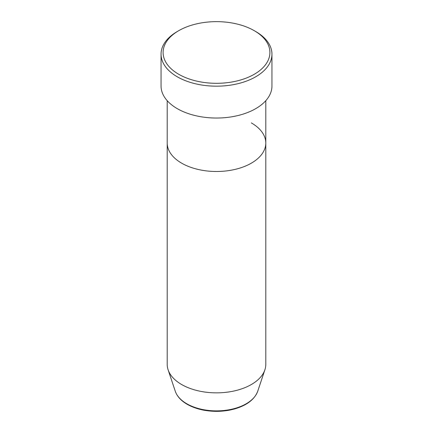 <?xml version="1.0" encoding="UTF-8"?>
<svg xmlns="http://www.w3.org/2000/svg" width="433" height="433" viewBox="0 0 433 433"><rect width="100%" height="100%" fill="white"/><g stroke="black" fill="none" stroke-linecap="round" stroke-linejoin="round"><path stroke-width="0.65" d="M178.742 74.281A53.4 30.83 0 0 0 254.258 74.281A53.4 30.83 0 0 0 254.258 30.678L255.714 31.517A55.451 32.015 180 0 1 271.951 54.157A55.451 32.015 180 0 1 237.722 83.737A55.451 32.015 180 0 1 177.286 76.798A55.451 32.015 180 0 1 161.049 54.157A55.451 32.015 180 0 1 177.286 31.517L178.742 30.678A53.4 30.83 0 0 0 178.742 74.281M175.268 391.221A41.996 24.248 0 0 0 186.807 403.772A41.996 24.248 0 0 0 228.808 409.813A41.996 24.248 0 0 0 257.732 391.221C254.642 399.302 247.124 405.147 235.184 408.768C229.268 410.484 223.017 411.345 216.424 411.35C205.139 411.253 195.391 408.909 187.18 404.308C181.064 400.763 177.092 396.401 175.268 391.221L168.101 369.787A49.292 28.459 0 0 1 167.208 364.397L167.208 143.036A49.292 28.459 0 0 0 181.644 163.16A49.292 28.459 0 0 0 235.363 169.33A49.292 28.459 0 0 0 265.792 143.036A49.292 28.459 0 0 0 251.356 122.912M161.049 54.157L161.049 86.021A55.451 32.015 0 0 0 177.286 108.656A55.451 32.015 0 0 0 237.722 115.6A55.451 32.015 0 0 0 271.951 86.021L271.951 54.157M255.714 31.517L254.258 30.678A53.4 30.83 0 0 0 178.742 30.678M168.101 369.787A49.292 28.459 0 0 0 181.644 384.52A49.292 28.459 0 0 0 230.946 391.605A49.292 28.459 0 0 0 264.899 369.787A49.292 28.459 0 0 0 265.792 364.397L265.792 100.689M167.208 100.689L167.208 143.036A49.292 28.459 0 0 0 181.644 163.16A49.292 28.459 0 0 0 235.363 169.33A49.292 28.459 0 0 0 265.792 143.036M257.732 391.221L264.899 369.787"/></g></svg>

